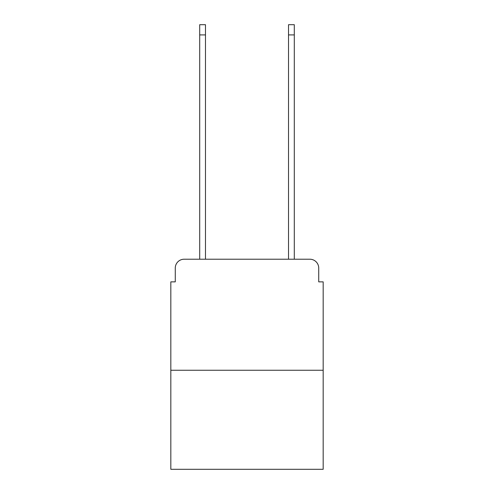 <?xml version="1.0" encoding="UTF-8"?>
<svg xmlns="http://www.w3.org/2000/svg" width="494" height="494" viewBox="0 0 494 494"><rect width="100%" height="100%" fill="white"/><g stroke="black" fill="none" stroke-linecap="round" stroke-linejoin="round"><path stroke-width="0.74" d="M175.271 268.1L175.271 281.864L175.271 268.1A8.886 8.886 0 0 1 184.151 259.214L199.7 259.214L199.7 24.7L205.473 24.7L205.473 259.214L212.358 259.214M323.175 370.253L170.825 370.253L170.825 469.3L323.175 469.3L323.175 281.864L318.729 281.864L318.729 268.1A8.886 8.886 0 0 0 309.849 259.214L184.151 259.214M170.825 370.253L170.825 281.864L175.271 281.864M281.642 259.214L288.527 259.214L288.527 24.7L294.301 24.7L294.301 259.214L309.849 259.214M318.729 281.864L318.729 268.1M199.7 34.913L205.473 34.913M294.301 34.913L288.527 34.913"/></g></svg>
